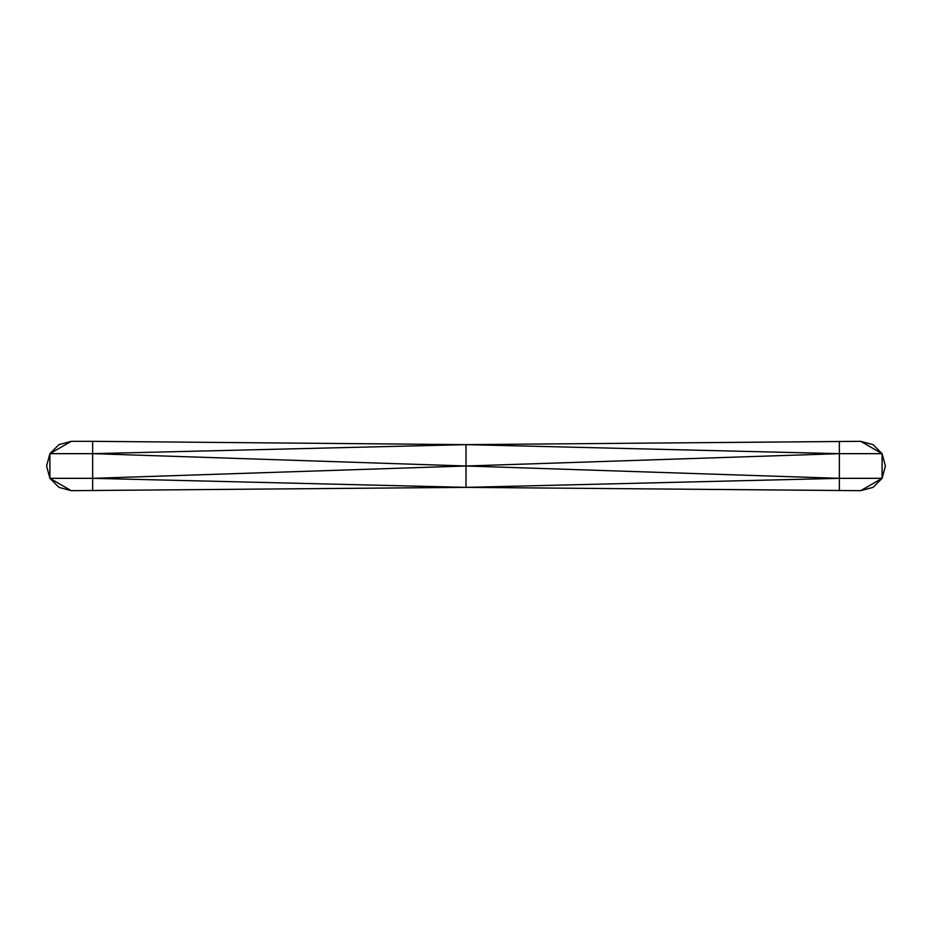 <?xml version="1.0" encoding="UTF-8"?>
<svg xmlns="http://www.w3.org/2000/svg" width="932" height="932" viewBox="0 0 932 932"><rect width="100%" height="100%" fill="white"/><g stroke="black" fill="none" stroke-linecap="round" stroke-linejoin="round"><path stroke-width="1.4" d="M882.091 478.337L873.063 487.366L860.725 490.675L882.091 478.337L885.4 466L882.091 453.663L873.063 444.634L860.725 441.325L882.091 453.663L882.091 478.337L839.359 478.337L466 487.366L860.725 490.675M839.359 490.675L839.359 478.337L466 466L839.359 453.663L466 444.634L860.725 441.325M466 444.634L92.641 441.325L92.641 478.337L466 466L92.641 453.663L466 444.634L466 487.366L71.275 490.675L49.909 478.337L58.937 487.366L71.275 490.675M839.359 441.325L839.359 453.663L882.091 453.663M92.641 453.663L49.909 453.663L49.909 478.337L92.641 478.337L466 487.366M92.641 441.325L71.275 441.325L49.909 453.663L58.937 444.634L71.275 441.325M49.909 453.663L46.6 466L49.909 478.337M839.359 453.663L839.359 478.337M92.641 490.675L92.641 478.337"/></g></svg>
